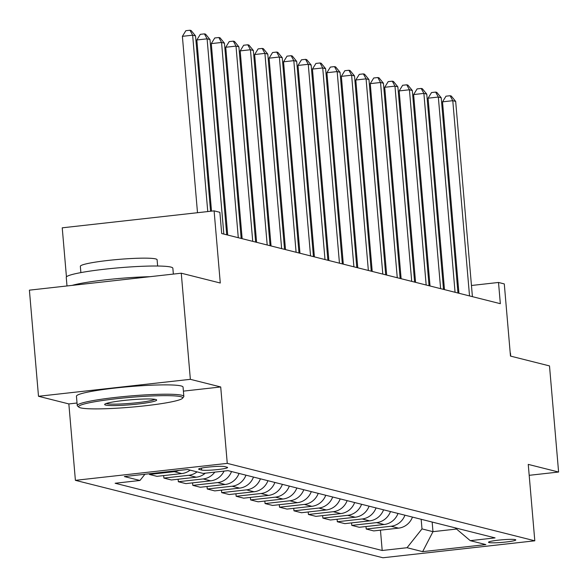 <?xml version="1.0" encoding="UTF-8"?>
<svg xmlns="http://www.w3.org/2000/svg" width="588" height="588" viewBox="0 0 588 588"><rect width="100%" height="100%" fill="white"/><g stroke="black" fill="none" stroke-linecap="round" stroke-linejoin="round"><path stroke-width="0.88" d="M515.294 539.622A13.693 1.286 175.1 0 0 500.234 539.968A13.693 1.286 175.1 0 0 488.51 542.261A13.693 1.286 175.1 0 0 489.025 542.555A13.693 1.286 175.1 0 0 504.078 542.21A13.693 1.286 175.1 0 0 515.801 539.916A13.693 1.286 175.1 0 0 515.294 539.622M75.396 480.337L382.942 557.762L534.801 540.806L227.262 463.373L75.396 480.337L68.847 403.927L77.028 403.008M183.397 391.13L220.713 386.963L190.358 379.326L38.499 396.283L68.847 403.927M38.499 396.283L29.4 290.156L181.266 273.2L220.279 283.019L214.098 210.857L62.232 227.821L66.444 276.897M529.185 475.317L558.6 472.032L549.501 365.912L510.48 356.085L504.291 283.923L498.514 282.461L471.451 285.489M190.358 379.326L181.266 273.2M214.098 210.857L219.875 212.312L221.698 233.539L500.337 303.687L498.514 282.461M199.119 469.415L201.662 470.055A13.267 1.25 175.1 0 0 216.252 469.716A13.267 1.25 175.1 0 0 227.607 467.504A13.267 1.25 175.1 0 0 227.108 467.217L224.565 466.578A13.267 1.25 175.1 0 0 209.982 466.916A13.267 1.25 175.1 0 0 198.626 469.128A13.267 1.25 175.1 0 0 199.119 469.415L199.06 468.761M144.913 474.251L139.959 480.477L115.13 483.255L382.2 550.493L380.458 530.17M139.959 480.477L124.347 476.552L187.557 469.489L203.169 473.421L227.997 470.65L495.074 537.888L470.238 540.659L485.85 544.591L422.64 551.647L407.036 547.722L382.2 550.493M220.713 386.963L227.262 463.373M558.6 472.032L528.252 464.395L534.801 540.806M458.39 286.944L457.449 287.047M444.388 288.51L443.44 288.612M432.151 522.048L432.981 531.67L456.531 529.038M421.17 519.285L421.993 528.906L432.981 531.67L422.64 551.647M412.46 517.087A17.118 16.442 104.1 0 1 398.568 528.142L373.733 530.92L366.221 529.024L366.008 526.532M398.01 513.449A17.118 16.442 104.1 0 1 384.118 524.503L359.283 527.282L351.771 525.385L351.558 522.894M383.552 509.811A17.118 16.442 104.1 0 1 369.661 520.865L344.833 523.643L337.314 521.747L337.1 519.248M369.102 506.172A17.118 16.442 104.1 0 1 355.211 517.227L330.382 520.005L322.863 518.109L322.65 515.61M354.652 502.534A17.118 16.442 104.1 0 1 340.761 513.589L315.925 516.367L308.413 514.471L308.2 511.972M340.195 498.896A17.118 16.442 104.1 0 1 326.311 509.95L301.475 512.729L293.963 510.832L293.75 508.333M325.745 495.258A17.118 16.442 104.1 0 1 311.853 506.312L287.025 509.083L279.506 507.194L279.293 504.695M311.295 491.619A17.118 16.442 104.1 0 1 297.403 502.674L272.575 505.445L265.056 503.556L264.843 501.057M296.844 487.981A17.118 16.442 104.1 0 1 282.953 499.036L258.117 501.807L250.606 499.918L250.392 497.419M282.387 484.343A17.118 16.442 104.1 0 1 268.495 495.397L243.667 498.168L236.156 496.279L235.935 493.78M267.937 480.705A17.118 16.442 104.1 0 1 254.045 491.759L229.217 494.53L221.698 492.641L221.485 490.142M253.487 477.066A17.118 16.442 104.1 0 1 239.595 488.121L214.76 490.892L207.248 489.003L207.035 486.504M239.037 473.428A17.118 16.442 104.1 0 1 225.145 484.483L200.31 487.254L192.798 485.365L192.585 482.866M224.035 471.091A17.118 16.442 104.1 0 1 210.688 480.844L185.859 483.615L178.34 481.726L178.127 479.227M205.278 473.186A17.118 16.442 104.1 0 1 196.238 477.206L171.409 479.977L163.89 478.088L163.677 475.589M190.115 470.135A17.118 16.442 104.1 0 1 181.788 473.568L156.952 476.339L149.44 474.45L149.381 473.752M178.855 470.459A17.118 16.442 104.1 0 1 174.268 471.672L149.44 474.45M197.054 471.877A17.118 16.442 104.1 0 1 188.726 475.31L163.89 478.088M214.782 472.12A17.118 16.442 104.1 0 1 203.176 478.948L178.34 481.726M231.518 471.532A17.118 16.442 104.1 0 1 217.626 482.586L192.798 485.365M245.968 475.17A17.118 16.442 104.1 0 1 232.076 486.225L207.248 489.003M260.425 478.808A17.118 16.442 104.1 0 1 246.534 489.87L221.698 492.641M274.875 482.447A17.118 16.442 104.1 0 1 260.984 493.508L236.156 496.279M289.325 486.085A17.118 16.442 104.1 0 1 275.434 497.147L250.606 499.918M303.776 489.723A17.118 16.442 104.1 0 1 289.891 500.785L265.056 503.556M318.233 493.361A17.118 16.442 104.1 0 1 304.341 504.423L279.506 507.194M332.683 497A17.118 16.442 104.1 0 1 318.792 508.061L293.963 510.832M347.133 500.645A17.118 16.442 104.1 0 1 333.242 511.7L308.413 514.471M361.591 504.284A17.118 16.442 104.1 0 1 347.699 515.338L322.863 518.109M376.041 507.922A17.118 16.442 104.1 0 1 362.149 518.976L337.314 521.747M390.491 511.56A17.118 16.442 104.1 0 1 376.599 522.614L351.771 525.385M404.941 515.198A17.118 16.442 104.1 0 1 391.049 526.253L366.221 529.024M407.036 547.722L421.993 528.906M455.09 527.818L470.238 540.659M207.762 211.562L192.644 35.192L195.539 35.919L210.57 211.254M197.502 212.709L182.383 36.338L192.644 35.192L189.961 30.238L191.115 30.525L195.539 35.919M182.383 36.338L185.859 30.694L189.961 30.238M223.837 234.075L207.101 38.83L209.989 39.558L226.725 234.803M211.511 211.143L196.84 39.977L207.101 38.83L204.411 33.876L205.572 34.163L209.989 39.558M196.84 39.977L200.31 34.332L204.411 33.876M238.287 237.714L221.551 42.468L224.44 43.196L241.176 238.441M227.703 235.046L211.29 43.615L221.551 42.468L218.868 37.514L220.022 37.801L224.44 43.196M211.29 43.615L214.76 37.97L218.868 37.514M252.737 241.352L236.001 46.107L238.89 46.834L255.633 242.08M242.153 238.684L225.741 47.253L236.001 46.107L233.318 41.153L234.472 41.439L238.89 46.834M225.741 47.253L229.21 41.608L233.318 41.153M267.195 244.99L250.451 49.745L253.347 50.472L270.083 245.718M256.603 242.322L240.191 50.891L250.451 49.745L247.769 44.791L248.922 45.078L253.347 50.472M240.191 50.891L243.667 45.247L247.769 44.791M180.729 396.68A52.214 4.917 175.1 0 0 120.9 398.252A52.214 4.917 175.1 0 0 78.91 407.175A52.214 4.917 175.1 0 0 80.585 407.866A52.214 4.917 175.1 0 0 135.541 406.771A52.214 4.917 175.1 0 0 182.486 398.296A52.214 4.917 175.1 0 0 180.729 396.68M78.91 407.175L77.528 406.021A53.493 5.035 -4.9 0 1 77.248 405.566A53.493 5.035 -4.9 0 1 123.039 396.635A53.493 5.035 -4.9 0 1 181.854 395.268A53.493 5.035 -4.9 0 1 183.846 396.43A53.493 5.035 -4.9 0 1 183.647 396.922L182.486 398.296M155.695 399.48A26.107 2.455 -4.9 0 1 156.533 399.825A26.107 2.455 -4.9 0 1 135.534 404.279A26.107 2.455 -4.9 0 1 105.619 405.066A26.107 2.455 -4.9 0 1 104.745 404.265A26.107 2.455 -4.9 0 1 128.221 400.024A26.107 2.455 -4.9 0 1 155.695 399.48M106.244 403.5A24.821 2.337 175.1 0 0 106.744 403.662A24.821 2.337 175.1 0 0 131.852 403.228A24.821 2.337 175.1 0 0 154.931 399.325M66.995 285.959L66.26 277.367A53.493 5.035 -4.9 0 1 112.051 268.429A53.493 5.035 -4.9 0 1 170.865 267.07A53.493 5.035 -4.9 0 1 172.857 268.231L173.357 274.082M72.148 285.386A53.493 5.035 -4.9 0 1 149.94 276.698M80.887 272.604L80.343 266.327A38.514 3.624 -4.9 0 1 113.315 259.889A38.514 3.624 -4.9 0 1 155.658 258.911A38.514 3.624 -4.9 0 1 157.099 259.749L157.635 266.026M77.248 405.566L76.447 396.231A53.493 5.035 -4.9 0 1 122.238 387.294A53.493 5.035 -4.9 0 1 181.053 385.934A53.493 5.035 -4.9 0 1 183.052 387.088L183.846 396.43M510.2 352.793A53.493 5.035 -4.9 0 1 510.457 353.226L510.707 356.144M281.645 248.628L264.909 53.383L267.797 54.111L284.533 249.356M271.053 245.968L254.648 54.53L264.909 53.383L262.219 48.429L263.38 48.716L267.797 54.111M254.648 54.53L258.117 48.885L262.219 48.429M296.095 252.267L279.359 57.021L282.247 57.749L298.991 252.994M285.511 249.606L269.098 58.168L279.359 57.021L276.676 52.067L277.83 52.354L282.247 57.749M269.098 58.168L272.567 52.523L276.676 52.067M310.552 255.905L293.809 60.66L296.697 61.387L313.441 256.633M299.961 253.244L283.548 61.806L293.809 60.66L291.126 55.706L292.28 56L296.697 61.387M283.548 61.806L287.025 56.161L291.126 55.706M325.002 259.543L308.259 64.298L311.155 65.025L327.891 260.271M314.411 256.882L297.998 65.444L308.259 64.298L305.576 59.344L306.738 59.638L311.155 65.025M297.998 65.444L301.475 59.8L305.576 59.344M339.452 263.181L322.716 67.936L325.605 68.664L342.341 263.909M328.868 260.521L312.456 69.083L322.716 67.936L320.034 62.982L321.188 63.276L325.605 68.664M312.456 69.083L315.925 63.438L320.034 62.982M353.902 266.82L337.167 71.574L340.055 72.302L356.798 267.547M343.319 264.159L326.906 72.721L337.167 71.574L334.484 66.62L335.638 66.914L340.055 72.302M326.906 72.721L330.375 67.076L334.484 66.62M368.36 270.465L351.617 75.213L354.513 75.94L371.249 271.193M357.769 267.797L341.356 76.359L351.617 75.213L348.934 70.259L350.088 70.553L354.513 75.94M341.356 76.359L344.833 70.714L348.934 70.259M382.81 274.104L366.074 78.851L368.963 79.586L385.699 274.831M372.219 271.435L355.814 79.997L366.074 78.851L363.384 73.897L364.545 74.191L368.963 79.586M355.814 79.997L359.283 74.36L363.384 73.897M397.26 277.742L380.524 82.496L383.413 83.224L400.149 278.469M386.676 275.074L370.264 83.636L380.524 82.496L377.841 77.535L378.995 77.829L383.413 83.224M370.264 83.636L373.733 77.998L377.841 77.535M411.71 281.38L394.974 86.135L397.863 86.862L414.606 282.108M401.126 278.712L384.714 87.281L394.974 86.135L392.292 81.173L393.445 81.467L397.863 86.862M384.714 87.281L388.183 81.636L392.292 81.173M426.168 285.018L409.424 89.773L412.32 90.501L429.056 285.746M415.576 282.35L399.164 90.919L409.424 89.773L406.742 84.812L407.896 85.106L412.32 90.501M399.164 90.919L402.64 85.275L406.742 84.812M440.618 288.657L423.882 93.411L426.77 94.139L443.506 289.384M430.026 285.988L413.621 94.558L423.882 93.411L421.192 88.45L422.353 88.744L426.77 94.139M413.621 94.558L417.09 88.913L421.192 88.45M455.068 292.295L438.332 97.049L441.22 97.777L457.964 293.022M444.484 289.627L428.071 98.196L438.332 97.049L435.649 92.088L436.803 92.382L441.22 97.777M428.071 98.196L431.541 92.551L435.649 92.088M469.525 295.933L452.782 100.688L455.671 101.415L472.414 296.661M458.934 293.265L442.521 101.834L452.782 100.688L450.099 95.726L451.253 96.02L455.671 101.415M442.521 101.834L445.998 96.189L450.099 95.726M181.788 473.568L174.268 471.672M196.238 477.206L188.726 475.31M210.688 480.844L203.176 478.948M225.145 484.483L217.626 482.586M239.595 488.121L232.076 486.225M254.045 491.759L246.534 489.87M268.495 495.397L260.984 493.508M282.953 499.036L275.434 497.147M297.403 502.674L289.891 500.785M311.853 506.312L304.341 504.423M326.311 509.95L318.792 508.061M340.761 513.589L333.242 511.7M355.211 517.227L347.699 515.338M369.661 520.865L362.149 518.976M384.118 524.503L376.599 522.614M398.568 528.142L391.049 526.253M201.493 468.092L201.662 470.055"/></g></svg>
